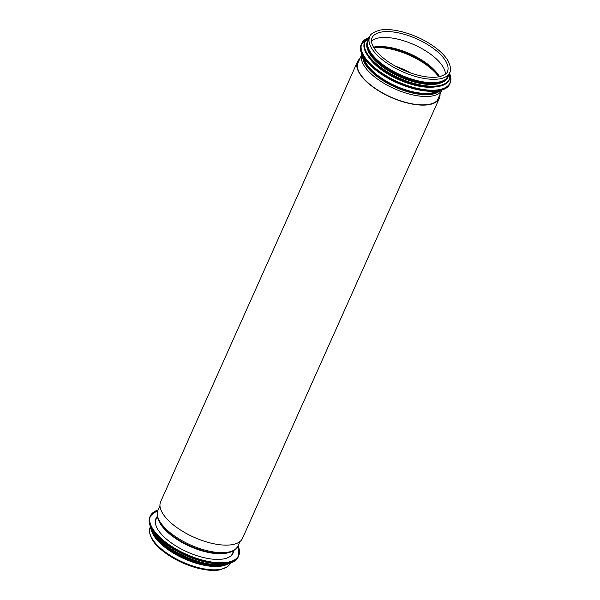 <?xml version="1.0" encoding="UTF-8"?>
<svg xmlns="http://www.w3.org/2000/svg" width="600" height="600" viewBox="0 0 600 600"><rect width="100%" height="100%" fill="white"/><g stroke="black" fill="none" stroke-linecap="round" stroke-linejoin="round"><path stroke-width="0.9" d="M438.877 98.243L439.388 98.183L438.908 98.167A44.385 18.675 -155.9 0 1 390.728 97.02A44.385 18.675 -155.9 0 1 357.892 61.875A44.385 18.675 -155.9 0 1 359.558 59.46M357.487 61.688L160.665 501.697A44.828 18.862 24.1 0 0 193.83 537.195A44.828 18.862 24.1 0 0 242.49 538.357L439.312 98.347A44.828 18.862 -155.9 0 1 390.653 97.185A44.828 18.862 -155.9 0 1 357.487 61.688A44.828 18.862 -155.9 0 1 359.978 58.523M440.04 94.335A44.828 18.862 -155.9 0 1 439.388 98.183M439.62 95.273A44.385 18.675 -155.9 0 1 438.982 98.002M369.683 36.825L368.19 40.162A43.86 18.45 24.1 0 0 374.632 57.367A43.86 18.45 24.1 0 0 416.625 80.49A43.86 18.45 24.1 0 0 448.252 75.975L449.745 72.637C451.35 70.59 450.78 66.637 448.028 60.78C444.645 55.162 438.938 49.718 430.89 44.445C414.93 33.885 392.423 27.487 379.882 30.157C373.507 32.025 370.103 34.245 369.683 36.825A43.86 18.45 24.1 0 0 376.125 54.03A43.86 18.45 24.1 0 0 418.118 77.16A43.86 18.45 24.1 0 0 449.745 72.637M371.46 41.017A41.287 17.37 -155.9 0 1 402.832 40.508A41.287 17.37 -155.9 0 1 438.705 61.267A41.287 17.37 -155.9 0 1 445.433 74.108M368.513 56.805A43.41 18.263 24.1 0 0 435.63 86.828M368.528 51.802A43.41 18.263 24.1 0 0 399.825 76.83A43.41 18.263 24.1 0 0 439.35 83.483M367.62 45.233A43.41 18.263 24.1 0 0 400.447 75.435A43.41 18.263 24.1 0 0 444.855 79.785M224.452 565.072A43.41 18.263 -155.9 0 1 184.32 558.6A43.41 18.263 -155.9 0 1 152.752 533.002M227.197 564.338A43.86 18.45 -155.9 0 1 158.19 541.23A43.86 18.45 -155.9 0 1 151.47 530.46M233.722 550.898A42.263 17.782 -155.9 0 1 233.13 552.99A42.263 17.782 -155.9 0 1 202.65 557.34A42.263 17.782 -155.9 0 1 162.188 535.058A42.263 17.782 -155.9 0 1 155.97 518.475A42.263 17.782 -155.9 0 1 157.132 516.638M202.515 561.345A43.41 18.263 -155.9 0 1 170.153 546.87M364.11 58.125A42.082 17.707 24.1 0 0 370.733 69.15A42.082 17.707 24.1 0 0 437.58 90.99M363.188 56.655A42.525 17.888 24.1 0 0 370.118 69.758A42.525 17.888 24.1 0 0 406.942 91.102A42.525 17.888 24.1 0 0 439.29 90.698M362.7 55.793A42.968 18.075 24.1 0 0 369.683 69.96A42.968 18.075 24.1 0 0 407.85 91.808A42.968 18.075 24.1 0 0 440.257 90.488M357.202 64.718L361.913 54.188A43.86 18.45 24.1 0 0 368.438 71.22A43.86 18.45 24.1 0 0 410.22 94.29A43.86 18.45 24.1 0 0 441.975 90L437.272 100.538M447.405 71.595A41.287 17.37 24.1 0 0 416.805 38.88A41.287 17.37 24.1 0 0 372.022 37.875C370.312 41.655 372.315 46.755 378.045 53.175C386.73 62.01 398.438 68.895 413.183 73.83C424.215 77.22 433.185 78.127 440.092 76.56C445.028 74.745 447.465 73.088 447.405 71.595M439.522 76.688A41.64 17.52 24.1 0 0 410.107 53.85A41.64 17.52 24.1 0 0 373.478 47.145M439.132 76.77A42.307 17.797 24.1 0 0 431.362 67.98L431.362 67.98A42.307 17.797 24.1 0 0 385.41 47.422L385.41 47.422A42.307 17.797 24.1 0 0 373.68 47.49M431.467 68.07A42.75 17.985 24.1 0 0 385.275 47.407M438.743 76.845A43.41 18.263 24.1 0 0 373.882 47.835M410.76 73.02A43.41 18.263 24.1 0 0 395.385 66.142M362.505 55.305A48.285 20.31 24.1 0 0 397.155 82.808A48.285 20.31 24.1 0 0 440.752 90.308M449.752 83.91C445.987 93.525 423.862 93.78 401.588 84.698C375.945 74.85 355.755 54.802 361.275 44.332A48.465 20.385 24.1 0 0 397.192 82.733A48.465 20.385 24.1 0 0 449.752 83.91L450.112 83.093A48.465 20.385 24.1 0 0 450.06 74.805M367.86 38.04A48.465 20.385 24.1 0 0 361.642 43.515A48.465 20.385 24.1 0 0 397.553 81.915A48.465 20.385 24.1 0 0 450.112 83.093L450.045 74.648M367.785 38.093A48.293 20.317 24.1 0 0 397.65 81.705A48.293 20.317 24.1 0 0 450.067 74.903M365.888 52.56A46.072 19.38 24.1 0 0 398.947 78.802A46.072 19.38 24.1 0 0 440.543 85.957M449.138 79.852C445.17 90.578 417.51 88.762 394.065 76.492C373.8 66.405 360.33 50.775 364.71 42.082A46.245 19.455 24.1 0 0 398.978 78.727A46.245 19.455 24.1 0 0 449.138 79.852L449.34 79.395A46.245 19.455 24.1 0 0 449.685 72.787M369.615 36.968A46.245 19.455 24.1 0 0 364.913 41.633A46.245 19.455 24.1 0 0 399.18 78.27A46.245 19.455 24.1 0 0 449.34 79.395L449.7 72.742M369.593 37.02A46.088 19.388 24.1 0 0 399.278 78.067A46.088 19.388 24.1 0 0 449.662 72.832M367.56 41.16A44.032 18.525 24.1 0 0 400.02 76.41A44.032 18.525 24.1 0 0 447.93 77.108M368.55 39.345A44.032 18.525 24.1 0 0 400.342 75.675A44.032 18.525 24.1 0 0 448.62 75.157M228.63 552.63A42.082 17.707 -155.9 0 1 189.81 546.338A42.082 17.707 -155.9 0 1 159.24 521.595M214.673 553.035A42.525 17.888 -155.9 0 1 214.538 553.02L214.538 553.02A42.525 17.888 -155.9 0 1 168.345 532.357L168.345 532.357A42.525 17.888 -155.9 0 1 168.24 532.26M214.538 553.02L214.815 553.05A42.968 18.075 -155.9 0 1 168.135 532.17L168.345 532.357M240.022 541.477L238.005 545.985A43.86 18.45 -155.9 0 1 190.44 544.92A43.86 18.45 -155.9 0 1 157.942 510.173C155.663 516.87 159.06 524.205 168.135 532.17M230.362 563.077L230.317 563.175A43.86 18.45 -155.9 0 1 182.752 562.11A43.86 18.45 -155.9 0 1 150.255 527.362L150.3 527.257M238.087 545.812L238.725 555.668A48.465 20.385 -155.9 0 0 238.058 545.873A48.285 20.31 -155.9 0 1 212.985 562.222A48.285 20.31 -155.9 0 1 157.575 534.96A48.285 20.31 -155.9 0 1 157.988 510.067M158.017 510L150.248 516.09L149.887 516.908A48.465 20.385 -155.9 0 0 157.012 535.92A48.465 20.385 -155.9 0 0 203.407 561.472A48.465 20.385 -155.9 0 0 238.358 556.485L238.725 555.668A48.465 20.385 -155.9 0 1 203.767 560.655A48.465 20.385 -155.9 0 1 157.373 535.102A48.465 20.385 -155.9 0 1 150.248 516.09A48.465 20.385 -155.9 0 1 157.995 510.053M230.093 562.68A48.293 20.317 -155.9 0 1 157.072 536.07A48.293 20.317 -155.9 0 1 150.773 527.205M228.983 563.033A46.072 19.38 -155.9 0 1 157.86 538.148A46.072 19.38 -155.9 0 1 151.252 528.255M230.595 562.575A46.245 19.455 -155.9 0 1 157.657 538.298A46.245 19.455 -155.9 0 1 150.517 526.755M231.938 562.088A46.245 19.455 -155.9 0 1 196.575 561.675A46.245 19.455 -155.9 0 1 157.455 538.748A46.245 19.455 -155.9 0 1 149.985 525.428M227.692 564.135A46.088 19.388 -155.9 0 1 157.515 538.898A46.088 19.388 -155.9 0 1 151.29 529.957M201.525 563.183A44.032 18.525 -155.9 0 1 169.44 548.827M224.032 565.043A44.032 18.525 -155.9 0 1 158.37 540.533M431.362 67.98L439.103 76.778M385.41 47.422L373.688 47.513M361.275 44.332L367.987 37.943M364.71 42.082L369.638 36.922M369.007 38.318L366.548 46.35L371.82 56.595L383.7 67.26L399.998 76.448L417.713 82.477L433.582 84.225L444.735 81.323L449.077 74.137M231.6 555.232L233.91 550.515M155.317 521.107L157.297 516.24M238.005 545.985C234.532 552.15 226.808 554.505 214.815 553.05M159.96 505.665L157.942 510.173M230.317 563.175L227.715 566.558L220.335 569.798C213.892 571.028 206.025 570.398 196.733 567.915C178.222 563.055 158.453 550.537 152.085 539.408C149.227 533.415 148.613 529.395 150.255 527.362M238.358 556.485C233.123 573.45 177.105 559.185 157.012 536.04C150.135 528.577 147.757 522.195 149.887 516.908M232.013 562.058L217.725 565.485L196.673 561.81L174.57 552.045L157.462 538.875L149.955 525.352M225.495 564.773L210.577 565.658L191.587 561.045L172.733 551.97L158.212 540.465L152.28 532.02"/></g></svg>
